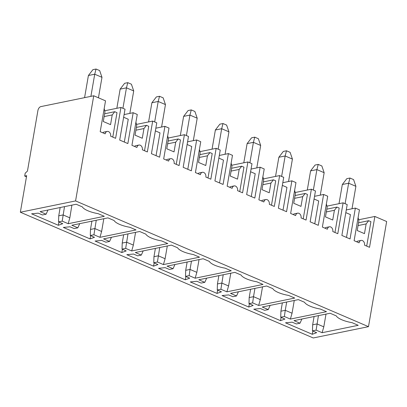 <?xml version="1.0" encoding="UTF-8"?>
<svg xmlns="http://www.w3.org/2000/svg" width="407" height="407" viewBox="0 0 407 407"><rect width="100%" height="100%" fill="white"/><g stroke="black" fill="none" stroke-linecap="round" stroke-linejoin="round"><path stroke-width="0.61" d="M262.891 176.679L263.67 179.935L261.991 189.647L269.246 192.76L270.925 183.048L262.846 184.702M20.35 212.225L313.263 337.968L368.488 326.663L75.575 200.921L20.35 212.225L26.669 175.656L24.695 176.058L26.465 176.821M124.099 114.57L133.186 112.714L127.854 143.569L119.694 140.064L125.025 109.208L120.945 107.458L115.613 138.314L110.628 136.172A3.653 2.742 -101.6 0 0 107.173 131.425A3.653 2.742 -101.6 0 0 105.184 133.837L100.198 131.695L105.525 100.839L93.737 95.777L40.878 106.598A3.653 2.142 113.2 0 0 37.917 110.511L27.457 171.082L25.188 173.204L24.695 176.058M225.096 268.167L231.262 270.813L195.157 278.205L189.153 275.625L185.511 276.373L189.698 278.169L185.312 279.787L158.557 268.305L165.217 267.658L169.404 269.459L173.046 268.712L167.043 266.137L203.149 258.745L209.315 261.391A17.196 5.255 -170.2 0 0 225.096 268.167M193.356 254.543L199.522 257.188L163.416 264.581L157.417 262.001L153.77 262.749L157.962 264.545L153.571 266.163L126.821 254.68L133.476 254.034L137.663 255.835L141.305 255.087L135.307 252.513L171.408 245.121L177.574 247.766A17.196 5.255 -170.2 0 0 193.356 254.543M320.314 309.04L326.48 311.691L290.374 319.078L284.376 316.504L280.728 317.251L284.92 319.047L280.53 320.665L253.78 309.183L260.434 308.537L264.621 310.332L268.264 309.59L262.266 307.01L298.367 299.623L304.533 302.269A17.196 5.255 -170.2 0 0 320.314 309.04M288.573 295.416L294.739 298.061L258.638 305.454L252.635 302.879L248.992 303.622L253.179 305.423L248.789 307.041L222.039 295.553L228.693 294.912L232.88 296.708L236.528 295.965L230.525 293.386L266.631 285.994L272.792 288.644A17.196 5.255 -170.2 0 0 288.573 295.416M352.055 322.67L358.221 325.315L322.115 332.707L316.112 330.128L312.469 330.876L316.656 332.672L312.271 334.289L285.516 322.807L292.175 322.161L296.362 323.957L300.005 323.214L294.002 320.635L330.108 313.248L336.274 315.893A17.196 5.255 -170.2 0 0 352.055 322.67M256.837 281.792L263.003 284.437L226.897 291.829L220.894 289.255L217.252 289.998L221.439 291.799L217.048 293.416L190.298 281.929L196.952 281.288L201.144 283.084L204.787 282.336L198.784 279.762L234.89 272.369L241.056 275.015A17.196 5.255 -170.2 0 0 256.837 281.792M161.615 240.919L167.781 243.564L131.68 250.956L125.677 248.377L122.034 249.125L126.221 250.921L121.83 252.538L95.08 241.056L101.735 240.41L105.922 242.211L109.564 241.463L103.566 238.889L139.667 231.497L145.833 234.142A17.196 5.255 -170.2 0 0 161.615 240.919M129.879 227.289L136.04 229.94L99.939 237.327L93.936 234.753L90.293 235.5L94.48 237.296L90.089 238.914L63.339 227.432L69.994 226.785L74.186 228.581L77.829 227.839L71.825 225.259L107.931 217.872L114.097 220.518A17.196 5.255 -170.2 0 0 129.879 227.289M82.356 206.893L76.19 204.248L40.084 211.635L46.088 214.214L42.445 214.957L38.258 213.161L31.598 213.802L58.354 225.29L62.739 223.672L58.552 221.876L62.195 221.128L68.198 223.702L104.304 216.315L98.138 213.665A17.196 5.255 9.8 0 1 82.356 206.893M187.576 141.824L196.662 139.962L200.748 141.712L195.416 172.573L200.402 174.71A3.653 2.742 78.4 0 1 202.391 172.298A3.653 2.742 78.4 0 1 205.845 177.05L210.831 179.187L216.163 148.331L220.243 150.081L214.911 180.942L223.077 184.442L228.403 153.587L232.483 155.337L227.157 186.197L232.143 188.339A3.653 2.742 78.4 0 1 234.132 185.923L230.973 186.569A3.653 2.742 78.4 0 0 229.746 187.306M196.662 139.962L191.336 170.818L183.175 167.318L188.502 136.457L184.422 134.707L168.203 138.029M155.835 128.195L164.927 126.338L169.007 128.088L163.675 158.944L168.666 161.086A3.653 2.742 78.4 0 1 170.65 158.674A3.653 2.742 78.4 0 1 174.104 163.421L179.09 165.563L184.422 134.707M164.927 126.338L159.595 157.194L151.435 153.688L156.761 122.833L152.681 121.083L136.467 124.4M133.186 112.714L137.266 114.464L131.934 145.319L136.925 147.461A3.653 2.742 78.4 0 1 138.909 145.05A3.653 2.742 78.4 0 1 142.364 149.796L147.354 151.938L152.681 121.083M93.737 95.777L75.575 200.921M346.276 209.946L355.362 208.089L359.442 209.839L354.115 240.695L359.101 242.837A3.653 2.742 78.4 0 1 361.09 240.425A3.653 2.742 78.4 0 1 364.545 245.172L369.531 247.314L374.862 216.458L386.65 221.52L368.488 326.663M355.362 208.089L350.035 238.945L341.87 235.439L347.202 204.584L343.121 202.834L326.902 206.151M314.535 196.322L323.626 194.465L327.706 196.215L322.375 227.07L327.36 229.212A3.653 2.742 78.4 0 1 329.349 226.801A3.653 2.742 78.4 0 1 332.804 231.547L337.79 233.689L343.121 202.834M323.626 194.465L318.294 225.32L310.134 221.815L315.461 190.959L311.38 189.209L295.161 192.526M282.794 182.697L291.885 180.835L295.965 182.59L290.634 213.446L295.624 215.588A3.653 2.742 78.4 0 1 297.609 213.176A3.653 2.742 78.4 0 1 301.063 217.923L306.054 220.065L311.38 189.209M291.885 180.835L286.553 211.696L278.393 208.191L283.725 177.335L279.64 175.58L263.426 178.902M251.058 169.073L260.144 167.211L264.224 168.966L258.893 199.822L263.884 201.964A3.653 2.742 78.4 0 1 265.873 199.552A3.653 2.742 78.4 0 1 269.322 204.299L274.313 206.441L279.64 175.58M260.144 167.211L254.813 198.072L246.652 194.566L251.984 163.711L247.904 161.955L231.685 165.278M234.132 185.923A3.653 2.742 78.4 0 1 237.586 190.674L242.572 192.816L247.904 161.955M120.945 107.458L104.726 110.775M216.163 148.331L199.944 151.653M219.317 155.449L228.403 153.587M374.862 216.458L358.643 219.775M218.854 158.125L223.474 160.109L219.531 182.926M223 123.535L219.846 124.181L215.369 130.006L221.683 128.714L223 123.535L226.628 125.091L228.938 131.827L221.683 128.714L218.147 149.181M215.369 130.006L212.057 149.171M231.156 163.049L231.929 166.31L230.25 176.022L237.505 179.136L239.184 169.424L231.105 171.077M185.872 276.531L185.312 279.787M250.595 171.749L255.214 173.733L251.272 196.55M225.061 154.273L228.938 131.827M174.934 264.519L173.046 268.712M189.153 275.625L190.038 269.429L196.84 272.349L199.043 259.585M187.134 262.027L185.699 270.314L190.038 269.429L191.468 261.136M185.699 270.314L185.511 276.373M239.184 169.424L241.707 166.209L231.588 168.279M239.738 191.595L243.956 167.175L241.707 166.209M195.157 278.205L196.84 272.349M314.072 199.003L318.691 200.982L314.753 223.799M318.223 164.408L315.064 165.054L310.587 170.879L316.9 169.587L318.223 164.408L321.851 165.964L324.155 172.7L316.9 169.587L313.365 190.059M329.349 226.801L326.195 227.447A3.653 2.742 78.4 0 0 324.964 228.185M310.587 170.879L307.28 190.049M326.373 203.927L327.152 207.183L325.473 216.895L332.728 220.014L334.406 210.297L326.328 211.95M281.095 317.404L280.53 320.665M345.813 212.627L350.432 214.611L346.489 237.423M320.278 195.146L324.155 172.7M270.151 305.398L268.264 309.59M284.376 316.504L285.256 310.302L292.058 313.222L294.261 300.463M282.351 302.9L280.916 311.192L285.256 310.302L286.691 302.009M280.916 311.192L280.728 317.251M334.406 210.297L336.93 207.087L326.811 209.157M334.956 232.473L339.173 208.048L336.93 207.087M290.374 319.078L292.058 313.222M282.331 185.378L286.95 187.357L283.013 210.175M286.482 150.783L283.323 151.429L278.851 157.255L285.159 155.962L286.482 150.783L290.11 152.34L292.414 159.076L285.159 155.962L281.624 176.435M297.609 213.176L294.454 213.823A3.653 2.742 78.4 0 0 293.223 214.56M278.851 157.255L275.539 176.419M294.632 190.303L295.411 193.559L293.732 203.271L300.987 206.385L302.666 196.673L294.587 198.326M249.354 303.78L248.789 307.041M288.538 181.522L292.414 159.076M238.41 291.773L236.528 295.965M252.635 302.879L253.515 296.678L260.317 299.598L262.525 286.838M250.61 289.275L249.181 297.568L253.515 296.678L254.95 288.385M249.181 297.568L248.992 303.622M302.666 196.673L305.189 193.457L295.07 195.533M303.215 218.849L307.438 194.424L305.189 193.457M258.638 305.454L260.317 299.598M254.741 137.159L251.587 137.805L247.11 143.63L253.419 142.338L254.741 137.159L258.369 138.716L260.673 145.452L253.419 142.338L249.883 162.81M265.873 199.552L262.713 200.198A3.653 2.742 78.4 0 0 261.487 200.931M247.11 143.63L243.798 162.795M217.613 290.155L217.048 293.416M256.797 167.898L260.673 145.452M206.675 278.149L204.787 282.336M218.869 275.651L217.44 283.944L221.779 283.053L228.581 285.973L230.784 273.209M223.209 274.761L220.894 289.255M271.479 205.225L275.697 180.8L273.448 179.833L270.925 183.048M217.44 283.944L217.252 289.998M263.329 181.904L273.448 179.833M226.897 291.829L228.581 285.973M349.959 178.032L353.586 179.589L355.896 186.325L348.641 183.211L349.959 178.032L346.805 178.678L342.328 184.503L339.016 203.673M345.105 203.683L348.641 183.211L342.328 184.503M352.019 208.771L355.896 186.325M358.114 217.552L358.888 220.808L357.209 230.525L364.463 233.638L366.142 223.921L358.063 225.575M366.142 223.921L368.666 220.711L358.547 222.782M361.09 240.425L357.936 241.071A3.653 2.742 78.4 0 0 356.705 241.809M366.697 246.098L370.914 221.673L368.666 220.711M314.092 316.524L312.657 324.817L316.997 323.926L323.799 326.846L326.002 314.087M318.432 315.639L316.112 330.128M301.892 319.022L300.005 323.214M312.83 331.028L312.271 334.289M312.657 324.817L312.469 330.876M322.115 332.707L323.799 326.846M187.113 144.5L191.733 146.484L187.79 169.297M191.259 109.91L194.887 111.467L197.197 118.203L189.942 115.089L191.259 109.91L188.105 110.556L183.628 116.377L180.321 135.546M186.406 135.556L189.942 115.089L183.628 116.377M193.32 140.649L197.197 118.203M199.415 149.425L200.188 152.681L198.514 162.398L205.769 165.512L207.443 155.8L199.369 157.453M207.443 155.8L209.966 152.584L199.847 154.655M202.391 172.298L199.237 172.944A3.653 2.742 78.4 0 0 198.006 173.682M207.997 177.971L212.215 153.551L209.966 152.584M155.393 248.397L153.958 256.69L158.298 255.805L165.1 258.725L167.302 245.96M159.732 247.512L157.417 262.001M143.193 250.895L141.305 255.087M154.136 262.907L153.571 266.163M153.958 256.69L153.77 262.749M163.416 264.581L165.1 258.725M155.372 130.876L159.992 132.86L156.054 155.672M159.524 96.286L163.151 97.843L165.456 104.579L158.201 101.46L159.524 96.286L156.364 96.927L151.892 102.752L148.58 121.922M154.665 121.932L158.201 101.46L151.892 102.752M161.579 127.02L165.456 104.579M167.674 135.801L168.452 139.057L166.773 148.774L174.028 151.887L175.707 142.17L167.628 143.824M175.707 142.17L178.23 138.96L168.111 141.031M170.65 158.674L167.496 159.32A3.653 2.742 78.4 0 0 166.265 160.058M176.256 164.347L180.479 139.922L178.23 138.96M123.652 234.773L122.217 243.065L126.557 242.18L133.359 245.095L135.567 232.336M127.991 233.888L125.677 248.377M111.452 237.271L109.564 241.463M122.395 249.277L121.83 252.538M122.217 243.065L122.034 249.125M131.68 250.956L133.359 245.095M123.636 117.252L128.256 119.236L124.313 142.048M127.783 82.657L131.41 84.213L133.715 90.949L126.46 87.836L127.783 82.657L124.628 83.303L120.151 89.128L116.84 108.298M122.924 108.308L126.46 87.836L120.151 89.128M129.838 113.395L133.715 90.949M135.933 122.176L136.711 125.432L135.032 135.149L142.287 138.263L143.966 128.546L135.887 130.199M143.966 128.546L146.489 125.336L136.37 127.406M138.909 145.05L135.755 145.696A3.653 2.742 78.4 0 0 134.529 146.434M144.521 150.722L148.738 126.297L146.489 125.336M91.911 221.149L90.481 229.441L94.821 228.551L101.618 231.471L103.826 218.712M96.25 220.263L93.936 234.753M79.716 223.647L77.829 227.839M90.654 235.653L90.089 238.914M90.481 229.441L90.293 235.5M99.939 237.327L101.618 231.471M96.042 69.032L92.888 69.678L88.411 75.504L94.724 74.211L101.979 77.325L99.669 70.589L96.042 69.032L94.724 74.211L90.898 96.357M84.585 97.649L88.411 75.504M101.979 77.325L98.443 97.797M104.146 116.575L112.225 114.922L110.546 124.639L103.292 121.52L104.97 111.808L104.192 108.552M112.225 114.922L114.749 111.706L104.63 113.782M102.788 132.809A3.653 2.742 -101.6 0 1 104.014 132.072L107.173 131.425M112.78 137.098L116.997 112.673L114.749 111.706M71.891 205.128L69.826 217.826L63.08 214.927L58.74 215.817L58.552 221.876M64.51 206.634L62.195 221.128M60.17 207.524L58.74 215.817M68.198 223.702L69.826 217.826M58.913 222.029L58.354 225.29M46.088 214.214L47.975 210.022"/></g></svg>
